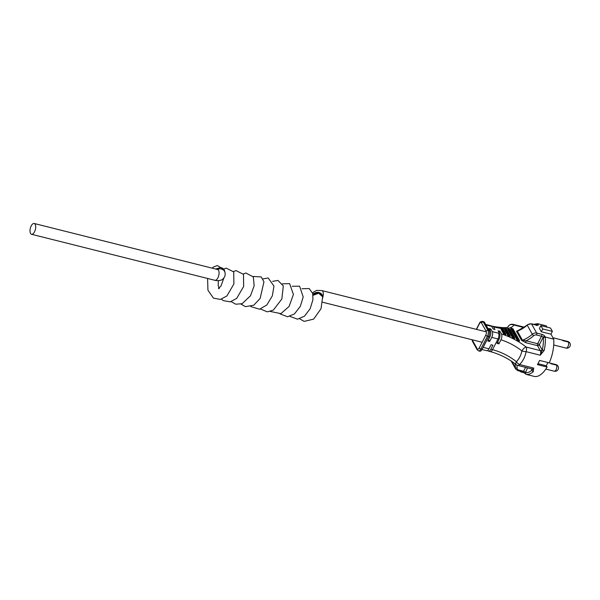 <?xml version="1.0" encoding="UTF-8"?>
<svg xmlns="http://www.w3.org/2000/svg" width="600" height="600" viewBox="0 0 600 600"><rect width="100%" height="100%" fill="white"/><g stroke="black" fill="none" stroke-linecap="round" stroke-linejoin="round"><path stroke-width="0.9" d="M568.38 342.053A3.42 1.597 104.1 0 1 567.93 346.597A3.42 1.597 104.1 0 1 566.077 348.09A3.42 3.42 0 0 0 570 343.312A3.42 2.708 -29.2 0 0 568.38 342.053L562.763 340.642A3.42 1.597 -75.9 0 0 562.717 340.56A3.42 1.597 -75.9 0 0 562.673 340.493L568.298 341.903A3.42 2.708 150.8 0 1 569.775 342.907A3.42 3.42 0 0 0 567.743 341.46A3.42 1.597 104.1 0 1 568.298 341.903M547.92 362.52L546.263 365.76M558.067 366.218A3.42 2.708 -29.2 0 0 557.947 366.015A3.42 2.708 -29.2 0 0 556.47 365.01L550.852 363.6A3.42 1.597 104.1 0 1 550.89 363.668A3.42 1.597 104.1 0 1 550.935 363.75L556.56 365.16A3.42 2.708 150.8 0 1 558.173 366.42A3.42 3.42 0 0 1 554.25 371.197A3.42 1.597 -75.9 0 0 556.102 369.705A3.42 1.597 -75.9 0 0 556.56 365.16M521.55 340.335A1.425 1.133 -29.2 0 0 522.48 340.26A26.655 21.12 150.8 0 0 532.327 334.26L527.235 325.163A26.655 21.12 -29.2 0 1 517.388 331.155L522.48 340.26L526.132 340.815A1.425 0.667 -75.9 0 0 525.96 342.743L521.55 340.335L516.457 331.23L518.347 330.442M485.67 324.42L490.942 325.74A4.275 1.995 -75.9 0 1 491.692 326.385L493.178 329.04L495.007 329.498L493.522 326.85A4.275 1.995 -75.9 0 0 492.772 326.197A4.275 1.995 -75.9 0 0 491.73 326.468M488.558 339.54L489.645 341.475L491.73 337.388A4.275 1.995 104.1 0 0 492.248 331.612L490.763 328.957L488.933 328.5L490.418 331.155A4.275 1.995 104.1 0 1 489.9 336.93L488.678 336.623L483.18 347.355L488.985 348.817A4.275 1.995 -75.9 0 1 486.675 350.685L481.995 349.515M497.737 341.858L498.87 343.882L500.963 339.803C501.975 337.53 502.147 335.595 501.472 334.005L499.935 331.26L498.097 330.795L499.59 333.465C500.257 335.055 500.085 336.983 499.072 339.24A27.225 10.68 27.1 0 0 498.022 338.962L491.73 337.388M487.717 350.423L487.755 350.505A4.275 1.995 -75.9 0 0 488.505 351.15A4.275 1.995 -75.9 0 0 490.822 349.275L492.525 349.702A27.225 10.68 -152.9 0 1 516.39 361.688C519.165 358.868 520.995 355.282 521.888 350.947A4.275 1.86 -51 0 1 526.155 347.055L540.285 350.603L537.51 345.645L525.96 342.743M533.49 324.293L537.75 323.707L546.285 325.845L547.02 327.157M540.855 325.612L542.722 328.95L541.29 331.748L539.423 328.41L540.855 325.612L550.515 328.035L552.382 331.373L550.95 334.17L553.74 339.157A26.01 12.143 104.1 0 1 549.24 362.85L539.58 360.428A26.01 12.143 104.1 0 1 537.435 364.627L547.095 367.05A26.01 12.143 104.1 0 1 534.63 376.507L526.192 374.392L525.518 373.875L525.457 372.72A24.585 11.475 -75.9 0 0 532.028 370.11A1.425 1.05 48.9 0 0 533.325 371.655A26.01 12.143 104.1 0 1 526.192 374.392M537.967 363.675L546.39 365.79L547.095 367.05M543.375 337.71L543.15 337.312L539.332 344.782L542.107 349.74A5.7 2.662 104.1 0 1 542.273 350.093A24.585 11.475 -75.9 0 0 543.375 337.71L545.303 337.043L553.74 339.157M542.107 349.74A1.425 1.133 -29.2 0 1 540.285 350.603A4.275 1.995 -75.9 0 1 540.248 355.215L542.273 350.093L544.162 350.475L540.248 355.215L526.118 351.668C525.09 356.97 522.893 361.252 519.54 364.522L533.678 368.062L533.325 371.655M489.188 330.697L484.522 322.358A4.275 1.995 -75.9 0 0 483.765 321.712L482.543 321.405A4.275 1.995 104.1 0 1 483.3 322.05L487.965 330.397A4.275 1.995 104.1 0 1 487.447 336.173L480.877 349.005A4.275 1.995 104.1 0 1 478.567 350.88L479.79 351.188A4.275 1.995 -75.9 0 0 482.1 349.312L488.67 336.48A4.275 1.995 -75.9 0 0 489.188 330.697L487.965 330.397A1.425 1.133 -29.2 0 0 486.143 331.252L481.478 322.913A2.85 1.328 -75.9 0 0 479.43 323.73L476.528 329.4M498.87 343.882A27.225 10.68 27.1 0 0 496.987 343.327L499.072 339.24M490.822 349.275L492.915 345.188L491.077 344.73L488.985 348.817M489.645 341.475L487.808 341.01L489.9 336.93M541.29 331.748L550.95 334.17M520.987 371.423L520.748 371.895L524.835 372.923M520.748 371.895L520.403 371.28M542.722 328.95L552.382 331.373M516.39 361.688A4.275 1.86 129 0 0 516.18 364.62A4.275 4.275 0 0 0 517.83 365.438A4.275 1.995 -75.9 0 0 519.54 364.522A4.275 2.22 48.1 0 1 516.39 361.688M500.963 339.803A27.225 10.68 27.1 0 1 521.888 350.947A4.275 0.93 8.9 0 0 526.118 351.668A4.275 1.995 -75.9 0 0 526.155 347.055A31.5 12.36 -152.9 0 0 501.472 334.005M523.732 327.495L513.81 324.998A4.275 3.93 -151 0 0 508.283 326.43L508.283 326.43C507.248 325.305 512.482 329.452 494.475 326.625A4.275 1.995 104.1 0 1 495.225 327.278L493.522 326.85M490.763 328.957L490.013 330.428M499.935 331.26L499.178 332.73M531.278 368.812L531.832 369.817A5.7 2.662 104.1 0 0 532.028 370.11L533.678 368.062A4.275 1.995 -75.9 0 1 531.96 368.985L517.83 365.438M533.61 335.79A28.08 22.253 -29.2 0 1 526.132 340.815L537.683 343.718L541.507 336.248L536.52 334.995A2.85 2.257 150.8 0 0 533.61 335.79L532.327 334.26A4.275 3.39 -29.2 0 1 536.692 333.067L531.592 323.97L536.588 325.222A2.85 1.117 27.1 0 0 538.185 324.315L537.855 323.73L536.145 324.788A24.585 11.475 -75.9 0 0 535.29 324.743M516.457 331.23A1.425 1.133 -29.2 0 0 517.388 331.155L517.838 330.66M313.02 295.215A5.558 4.792 -16.5 0 1 318.48 293.108A5.558 4.792 -16.5 0 1 322.65 296.34A5.558 4.792 -16.5 0 1 322.815 297.795M299.64 318.817L304.178 321.382L313.627 319.132L321.015 308.715L322.68 296.843L318.675 293.212L313.035 295.35M31.2 225.93A5.558 2.595 -75.9 0 0 31.5 234.278A5.558 2.595 -75.9 0 0 34.508 231.84A5.558 2.595 -75.9 0 0 34.207 223.493A5.558 2.595 -75.9 0 0 31.2 225.93M34.207 223.493L217.583 269.513A5.558 2.595 -75.9 0 1 217.882 277.86A5.558 2.595 -75.9 0 1 214.875 280.29C217.935 281.183 222.255 280.252 222.952 278.94C224.85 277.14 225.525 274.972 224.985 272.445L224.663 271.072A5.558 4.845 166.6 0 0 220.62 267.555L215.632 269.025M524.22 327.157L513.06 324.353A4.275 1.995 -75.9 0 1 513.81 324.998A31.5 12.36 -152.9 0 1 495.225 327.278M491.692 326.385L485.97 324.952M489.27 330.862L490.418 331.155M492.248 331.612L498.54 333.188A31.5 12.36 -152.9 0 1 499.59 333.465M511.215 328.403A1.305 0.51 27.1 0 0 510.84 328.868L517.178 340.192A1.305 0.51 27.1 0 0 518.692 341.168A1.305 0.51 27.1 0 0 519.42 340.755L519.352 340.627M501.562 329.002A1.305 0.51 27.1 0 0 501.188 329.468L503.588 333.757A1.305 0.51 27.1 0 0 505.095 334.733A1.305 0.51 27.1 0 0 505.83 334.32L505.755 334.192M505.02 329.228A1.305 0.51 27.1 0 0 504.645 329.7L507.877 335.468A1.305 0.51 27.1 0 0 509.385 336.45A1.305 0.51 27.1 0 0 510.12 336.03L510.045 335.91M508.252 329.062A1.305 0.51 27.1 0 0 507.885 329.535L512.385 337.582A1.305 0.51 27.1 0 0 513.9 338.558A1.305 0.51 27.1 0 0 514.635 338.145L514.56 338.017M536.52 334.995A1.425 0.667 104.1 0 0 536.692 333.067L541.68 334.32A2.85 1.117 27.1 0 1 544.972 336.45L545.303 337.043A26.01 12.143 104.1 0 1 544.162 350.475M472.312 339.803A2.85 1.328 -75.9 0 0 472.522 340.418L477.188 348.757A2.85 1.328 -75.9 0 0 479.235 347.94L485.798 335.108A2.85 1.328 -75.9 0 0 486.143 331.252M483.112 347.34A1.425 0.562 27.1 0 1 483.18 347.355A4.275 1.995 104.1 0 1 482.685 348.173M488.505 351.15L490.207 351.577A4.275 1.995 104.1 0 0 492.525 349.702L498.022 338.962A4.275 1.995 104.1 0 0 498.54 333.188M527.513 367.875L525.457 372.72M511.868 361.44L515.287 367.553A26.655 21.12 150.8 0 0 514.972 363.668M516.915 365.1A28.08 22.253 -29.2 0 1 517.072 368.1A2.85 2.257 150.8 0 0 518.602 370.005L523.59 371.257L525.57 367.388M556.47 365.01A3.42 1.597 -75.9 0 0 555.915 364.567L547.905 362.558M489.592 332.468A4.275 1.995 104.1 0 1 488.678 336.623A1.425 0.562 -152.9 0 0 488.603 336.608M536.588 325.222A1.425 0.667 -75.9 0 0 536.332 325.005L531.345 323.752A1.425 0.667 -75.9 0 1 531.592 323.97A4.275 3.39 150.8 0 0 527.235 325.163L517.852 330.653M511.132 360.952L515.64 369A4.275 3.39 -29.2 0 1 515.287 367.553A1.425 0.788 1.3 0 0 517.072 368.1M484.522 322.358L483.3 322.05A1.425 1.133 -29.2 0 0 481.478 322.913M488.67 336.48L487.447 336.173A1.425 0.562 27.1 0 1 485.798 335.108M482.1 349.312L480.877 349.005A1.425 0.562 -152.9 0 1 479.235 347.94M478.567 350.88L477.165 349.763A1.425 1.133 -29.2 0 1 477.188 348.757M477.165 349.763L472.5 341.423A1.425 1.133 -29.2 0 1 472.522 340.418M479.43 323.73A1.425 0.562 -152.9 0 1 479.385 323.385C479.873 322.028 480.93 321.368 482.543 321.405M525.398 373.56A1.425 1.133 -29.2 0 1 525.24 372.322A1.425 0.562 -152.9 0 0 523.59 371.257A1.425 0.667 -75.9 0 1 522.817 371.88L517.83 370.635A1.425 0.667 -75.9 0 0 518.602 370.005M531.832 369.817A1.425 1.133 150.8 0 0 531.93 368.978M522.57 371.67A1.425 0.667 -75.9 0 0 522.817 371.88L525.518 373.875M517.582 370.418A1.425 0.667 -75.9 0 0 517.83 370.635L515.64 369M538.185 324.315A1.425 1.133 150.8 0 0 536.445 325.035M537.51 345.645A1.425 1.133 150.8 0 0 539.332 344.782A1.425 0.562 -152.9 0 0 537.683 343.718A1.425 0.667 -75.9 0 0 537.51 345.645M541.68 334.32A1.425 0.667 104.1 0 1 541.507 336.248A1.425 0.562 -152.9 0 1 543.15 337.312A1.425 1.133 150.8 0 1 544.972 336.45M511.68 328.2A0.983 0.39 27.1 0 0 511.305 328.29A0.983 0.39 27.1 0 0 511.32 328.545L517.658 339.87L511.178 328.74A1.028 0.405 -152.9 0 1 511.162 328.462A1.028 0.405 -152.9 0 1 511.268 328.395M519.322 340.59A1.028 0.405 -152.9 0 1 519.322 340.718A1.028 0.405 -152.9 0 1 518.498 340.763A1.028 0.405 -152.9 0 1 517.515 340.058L517.178 340.192M517.995 339.735L517.658 339.87A0.983 0.39 27.1 0 0 518.595 340.545A0.983 0.39 27.1 0 0 519.39 340.5A0.983 0.39 27.1 0 0 519.345 340.29L512.993 328.815L519.202 340.043L517.995 339.735L511.658 328.418L512.865 328.718L519.293 340.657M511.658 328.418L510.84 328.868M512.865 328.718L511.162 328.462M502.02 328.8A0.983 0.39 27.1 0 0 501.645 328.89A0.983 0.39 27.1 0 0 501.66 329.153L504.06 333.435L501.525 329.34A1.028 0.405 -152.9 0 1 501.51 329.062A1.028 0.405 -152.9 0 1 501.615 328.995M505.725 334.155A1.028 0.405 -152.9 0 1 505.732 334.282A1.028 0.405 -152.9 0 1 504.908 334.327A1.028 0.405 -152.9 0 1 503.925 333.623L503.588 333.757M504.405 333.3L504.06 333.435A0.983 0.39 27.1 0 0 505.005 334.11A0.983 0.39 27.1 0 0 505.793 334.065A0.983 0.39 27.1 0 0 505.755 333.855L503.34 329.415L505.612 333.608L504.405 333.3L502.005 329.017L503.213 329.317L505.83 334.32M502.005 329.017L501.188 329.468M503.213 329.317L501.495 329.077M505.485 329.032A0.983 0.39 27.1 0 0 505.11 329.115A0.983 0.39 27.1 0 0 505.125 329.377L508.215 335.34L504.982 329.565A1.028 0.405 -152.9 0 1 504.967 329.295A1.028 0.405 -152.9 0 1 505.072 329.228M510.015 335.873A1.028 0.405 -152.9 0 1 510.022 336A1.028 0.405 -152.9 0 1 509.197 336.038A1.028 0.405 -152.9 0 1 508.215 335.34L507.877 335.468M508.695 335.017L508.35 335.153A0.983 0.39 27.1 0 0 509.295 335.82A0.983 0.39 27.1 0 0 510.082 335.782A0.983 0.39 27.1 0 0 510.045 335.572L506.798 329.647L509.903 335.317L508.695 335.017L505.463 329.25L506.67 329.55L510.12 336.03M505.463 329.25L504.645 329.7M506.67 329.55L504.967 329.295M508.717 328.86A0.983 0.39 27.1 0 0 508.342 328.95A0.983 0.39 27.1 0 0 508.357 329.212L512.865 337.26L508.222 329.4A1.028 0.405 -152.9 0 1 508.207 329.13A1.028 0.405 -152.9 0 1 508.312 329.055M514.53 337.987A1.028 0.405 -152.9 0 1 514.537 338.108A1.028 0.405 -152.9 0 1 513.705 338.153A1.028 0.405 -152.9 0 1 512.73 337.447L512.385 337.582M513.202 337.132L512.865 337.26A0.983 0.39 27.1 0 0 513.803 337.935A0.983 0.39 27.1 0 0 514.597 337.897A0.983 0.39 27.1 0 0 514.553 337.688L510.037 329.475L514.41 337.433L513.202 337.132L508.702 329.077L509.91 329.385L514.635 338.145M508.702 329.077L507.885 329.535M509.91 329.385L508.207 329.13M312.615 293.175L313.657 291.983L316.74 290.4L321.803 290.572A5.558 2.595 104.1 0 1 322.808 297.157M312.907 294.42A5.558 4.792 -16.5 0 1 318.337 292.425A5.558 4.792 -16.5 0 1 322.447 295.65L322.65 296.34M224.985 272.445A5.558 4.845 166.6 0 0 217.252 269.43M567.743 341.46L552.945 337.748M566.077 348.09L553.717 344.993M554.25 371.197L545.812 369.082M557.947 366.015A3.42 3.42 0 0 0 555.915 364.567M490.207 351.577C499.665 354.112 508.327 358.462 516.18 364.62M513.06 324.353A4.275 4.275 0 0 0 508.283 326.43M492.772 326.197L494.475 326.625M472.5 341.423L472.058 339.743M476.332 329.355L479.385 323.385M536.408 325.522L536.91 325.08L536.332 325.005M531.345 323.752L527.145 324.862M214.875 280.29L31.5 234.278M322.71 302.265L482.138 342.27M218.355 280.68L218.212 285.457L218.947 288.233M219.233 288.683L218.475 288.495L221.055 285.915L223.868 277.965M224.062 269.692L217.343 265.538L213.375 267.045L212.138 268.147M207.577 278.46L207.945 290.212L213.472 298.17L220.493 299.4L226.95 295.913L233.888 283.965L233.73 271.928L226.215 268.11L223.748 269.093M221.4 299.183L223.245 300.615L230.25 301.853L236.708 298.388L243.675 286.403L243.487 274.327L235.95 270.57L233.528 271.553M231.18 301.635L235.763 304.215L242.115 303.69L250.5 295.77L254.145 285.81L253.343 276.93L245.858 273L243.308 274.005M240.96 304.087L245.46 306.645L253.778 305.197L260.123 298.478L263.947 281.858L261.21 276.915L253.087 276.457M250.733 306.548L259.538 309.225L266.85 304.965L272.325 295.875L273.968 286.103L268.178 277.965L262.868 278.91M260.52 309L267.285 311.858L273.33 310.11L281.85 299.002L283.32 285.975L277.95 280.418L272.647 281.37M270.3 311.452L280.913 313.635L289.095 306.442L293.423 294.472L289.62 283.627L282.428 283.822M280.08 313.905L287.498 316.755L294.39 313.972L300.322 306.353L303.202 296.978L299.572 286.185L292.207 286.275M289.86 316.358L297.525 319.192L304.478 316.178L310.132 308.737L312.945 299.692L312.697 293.49L309.21 288.555L301.987 288.728M321.803 290.572L486.353 331.868"/></g></svg>
